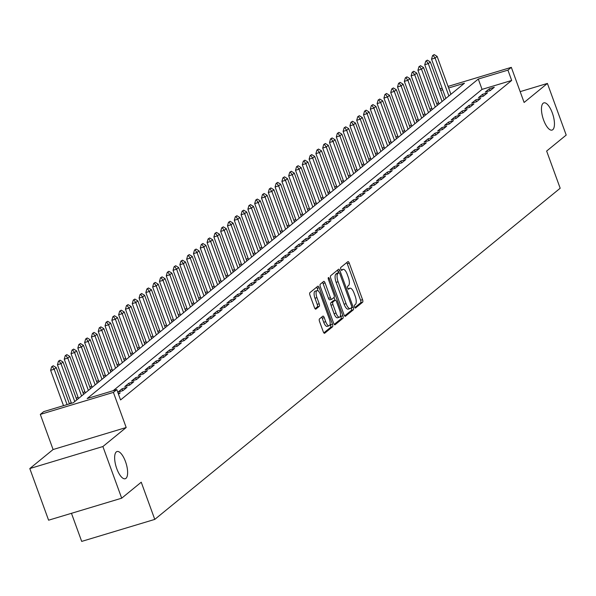 <?xml version="1.0" encoding="UTF-8"?>
<svg xmlns="http://www.w3.org/2000/svg" width="596" height="596" viewBox="0 0 596 596"><rect width="100%" height="100%" fill="white"/><g stroke="black" fill="none" stroke-linecap="round" stroke-linejoin="round"><path stroke-width="0.89" d="M354.546 306.977A1.527 0.566 73.2 0 0 355.454 308.058A1.527 0.566 73.2 0 0 355.529 308.013L362.629 302.217A2.183 0.805 73.2 0 0 362.554 299.646L349.271 263.149A2.183 0.805 73.2 0 0 347.975 261.607A2.183 0.805 73.2 0 0 347.863 261.666L340.77 267.455A1.527 0.566 73.2 0 0 340.823 269.258A1.527 0.566 73.2 0 0 341.724 270.338A1.527 0.566 73.2 0 0 341.806 270.301L342.722 269.548A6.973 2.578 73.2 0 1 343.072 269.355A6.973 2.578 73.2 0 1 347.222 274.294L348.325 277.334A6.973 2.578 73.2 0 1 348.556 285.566L347.632 286.318A1.527 0.566 73.2 0 0 347.684 288.114A1.527 0.566 73.2 0 0 348.593 289.194A1.527 0.566 73.2 0 0 348.667 289.157L349.584 288.404A6.973 2.578 73.2 0 1 349.934 288.218A6.973 2.578 73.2 0 1 354.084 293.15L355.194 296.19A6.973 2.578 73.2 0 1 355.417 304.422L354.501 305.174A1.527 0.566 73.2 0 0 354.546 306.977M125.488 461.587A14.207 5.252 73.2 0 0 117.032 451.53A14.207 5.252 73.2 0 0 116.779 468.694A14.207 5.252 73.2 0 0 125.227 478.744A14.207 5.252 73.2 0 0 125.488 461.587M552.313 112.927A14.207 5.252 73.2 0 0 543.857 102.87A14.207 5.252 73.2 0 0 543.604 120.034A14.207 5.252 73.2 0 0 552.06 130.084A14.207 5.252 73.2 0 0 552.313 112.927M319.463 318.927A2.183 0.805 73.2 0 0 319.538 321.505L323.263 331.741A2.183 0.805 73.2 0 0 324.559 333.283A2.183 0.805 73.2 0 0 324.671 333.224L332.546 326.787A2.183 0.805 73.2 0 0 332.479 324.217L319.195 287.719A2.183 0.805 73.2 0 0 317.899 286.177A2.183 0.805 73.2 0 0 317.787 286.236L309.905 292.666A2.183 0.805 73.2 0 0 309.98 295.243L314.479 307.611A2.183 0.805 73.2 0 0 315.776 309.153A2.183 0.805 73.2 0 0 315.887 309.093L319.255 306.337A2.183 0.805 73.2 0 0 319.188 303.766L316.953 297.635A5.833 2.153 73.2 0 1 317.057 290.595A5.833 2.153 73.2 0 1 320.529 294.715L329.275 318.741A5.833 2.153 73.2 0 1 329.171 325.781A5.833 2.153 73.2 0 1 325.699 321.661L324.246 317.653A2.183 0.805 73.2 0 0 322.95 316.118A2.183 0.805 73.2 0 0 322.838 316.171L319.463 318.927M121.688 498.189L48.596 520.196L29.8 468.553L102.892 446.538L121.688 498.189L141.245 482.209L154.774 519.399L560.18 188.239L546.644 151.056L566.2 135.076L547.404 83.433L524.107 102.467L511.323 67.348L507.926 70.127L511.681 80.453L120.563 399.946L116.809 389.613L113.404 392.392L40.312 414.406L43.717 411.627L73.345 402.702L464.463 83.216L448.632 87.984M102.892 446.538L126.188 427.511L113.404 392.392M344.026 314.777A2.183 0.805 73.2 0 0 345.322 316.32A2.183 0.805 73.2 0 0 345.434 316.26L353.309 309.823A2.183 0.805 73.2 0 0 353.242 307.253L339.958 270.755A2.183 0.805 73.2 0 0 338.662 269.213A2.183 0.805 73.2 0 0 338.55 269.273L330.676 275.71A2.183 0.805 73.2 0 0 330.743 278.28L344.026 314.777M342.931 318.309L335.049 324.745A2.183 0.805 73.2 0 1 334.945 324.805A2.183 0.805 73.2 0 1 333.648 323.263L320.357 286.758A2.183 0.805 73.2 0 1 320.29 284.188L323.665 281.431A2.183 0.805 73.2 0 1 323.77 281.372A2.183 0.805 73.2 0 1 325.066 282.914L330.452 297.717A2.183 0.805 73.2 0 0 331.748 299.259A2.183 0.805 73.2 0 0 331.86 299.199L334.095 297.374A2.183 0.805 73.2 0 0 334.028 294.804L328.418 279.39A1.527 0.566 73.2 0 1 328.448 277.55A1.527 0.566 73.2 0 1 329.35 278.63L342.856 315.731A2.183 0.805 73.2 0 1 342.931 318.309L340.957 318.905L334.237 324.388M547.404 83.433L520.166 91.635M490.217 90.599L494.3 87.269L489.361 88.752L485.278 92.089L490.217 90.599M483.416 96.157L487.498 92.827L482.559 94.31L478.476 97.647L483.416 96.157M476.614 101.715L480.696 98.377L475.757 99.867L471.674 103.197L476.614 101.715M469.812 107.273L473.894 103.935L468.955 105.425L464.873 108.755L469.812 107.273M463.01 112.823L467.093 109.493L462.153 110.983L458.071 114.313L463.01 112.823M456.208 118.38L460.291 115.05L455.351 116.533L451.269 119.871L456.208 118.38M449.406 123.938L453.489 120.608L448.55 122.091L444.467 125.428L449.406 123.938M442.605 129.496L446.687 126.158L441.748 127.648L437.665 130.986L442.605 129.496M435.803 135.054L439.885 131.716L434.946 133.206L430.863 136.536L435.803 135.054M429.001 140.611L433.083 137.274L428.144 138.764L424.061 142.094L429.001 140.611M422.199 146.162L426.282 142.831L421.342 144.321L417.26 147.652L422.199 146.162M415.397 151.719L419.48 148.389L414.54 149.872L410.458 153.209L415.397 151.719M408.595 157.277L412.678 153.947L407.738 155.429L403.656 158.767L408.595 157.277M401.793 162.835L405.876 159.497L400.937 160.987L396.854 164.317L401.793 162.835M394.992 168.392L399.074 165.055L394.135 166.545L390.052 169.875L394.992 168.392M388.19 173.943L392.272 170.612L387.333 172.102L383.25 175.433L388.19 173.943M381.388 179.5L385.47 176.17L380.531 177.653L376.449 180.99L381.388 179.5M374.586 185.058L378.669 181.728L373.729 183.21L369.647 186.548L374.586 185.058M367.784 190.616L371.859 187.278L366.927 188.768L362.845 192.106L367.784 190.616M360.982 196.173L365.057 192.836L360.126 194.326L356.043 197.656L360.982 196.173M354.18 201.731L358.256 198.394L353.324 199.883L349.241 203.214L354.18 201.731M347.379 207.281L351.454 203.951L346.522 205.441L342.439 208.771L347.379 207.281M340.577 212.839L344.652 209.509L339.72 210.991L335.637 214.329L340.577 212.839M333.775 218.397L337.85 215.059L332.911 216.549L328.836 219.887L333.775 218.397M326.973 223.954L331.048 220.617L326.109 222.107L322.034 225.437L326.973 223.954M320.171 229.512L324.246 226.175L319.307 227.665L315.232 230.995L320.171 229.512M313.362 235.062L317.445 231.732L312.505 233.222L308.43 236.552L313.362 235.062M306.56 240.62L310.643 237.29L305.703 238.773L301.628 242.11L306.56 240.62M299.758 246.178L303.841 242.848L298.901 244.33L294.826 247.668L299.758 246.178M292.956 251.735L297.039 248.398L292.1 249.888L288.024 253.225L292.956 251.735M286.155 257.293L290.237 253.956L285.298 255.446L281.215 258.776L286.155 257.293M279.353 262.851L283.435 259.513L278.496 261.003L274.413 264.333L279.353 262.851M272.551 268.401L276.633 265.071L271.694 266.561L267.611 269.891L272.551 268.401M265.749 273.959L269.832 270.629L264.892 272.111L260.81 275.449L265.749 273.959M258.947 279.517L263.03 276.179L258.09 277.669L254.008 281.007L258.947 279.517M252.145 285.074L256.228 281.737L251.288 283.227L247.206 286.557L252.145 285.074M245.343 290.632L249.426 287.294L244.487 288.784L240.404 292.115L245.343 290.632M238.542 296.182L242.624 292.852L237.685 294.342L233.602 297.672L238.542 296.182M231.74 301.74L235.822 298.41L230.883 299.892L226.8 303.23L231.74 301.74M224.938 307.298L229.02 303.967L224.081 305.45L219.999 308.788L224.938 307.298M218.136 312.855L222.219 309.518L217.279 311.008L213.197 314.345L218.136 312.855M211.334 318.413L215.417 315.075L210.477 316.565L206.395 319.896L211.334 318.413M204.532 323.971L208.615 320.633L203.676 322.123L199.593 325.453L204.532 323.971M197.73 329.521L201.813 326.191L196.874 327.673L192.791 331.011L197.73 329.521M190.929 335.079L195.011 331.748L190.072 333.231L185.989 336.569L190.929 335.079M184.127 340.636L188.209 337.299L183.27 338.789L179.187 342.126L184.127 340.636M177.325 346.194L181.407 342.856L176.468 344.346L172.386 347.677L177.325 346.194M170.523 351.752L174.606 348.414L169.666 349.904L165.584 353.234L170.523 351.752M163.721 357.302L167.804 353.972L162.864 355.462L158.782 358.792L163.721 357.302M156.919 362.86L161.002 359.53L156.063 361.012L151.98 364.35L156.919 362.86M150.118 368.417L154.2 365.087L149.261 366.57L145.178 369.907L150.118 368.417M143.316 373.975L147.398 370.637L142.459 372.127L138.376 375.465L143.316 373.975M136.514 379.533L140.596 376.195L135.657 377.685L131.574 381.015L136.514 379.533M129.712 385.083L133.795 381.753L128.855 383.243L124.773 386.573L129.712 385.083M122.91 390.641L126.993 387.311L122.053 388.793L117.971 392.131L122.91 390.641M118.492 394.247L120.191 392.868L118.209 393.464M511.681 80.453L482.052 89.378L113.158 390.715M438.507 102.534L436.786 103.942M431.705 108.092L429.984 109.493M424.903 113.65L423.182 115.05M418.101 119.2L416.38 120.608M411.3 124.758L409.579 126.166M404.498 130.315L402.777 131.723M397.696 135.873L395.975 137.281M390.894 141.431L389.173 142.831M384.092 146.989L382.371 148.389M377.29 152.539L375.569 153.947M370.488 158.096L368.768 159.505M363.687 163.654L361.966 165.062M356.885 169.212L355.164 170.612M350.083 174.77L348.362 176.17M343.281 180.32L341.56 181.728M336.479 185.877L334.758 187.286M329.677 191.435L327.956 192.843M322.876 196.993L321.155 198.401M316.074 202.551L314.353 203.951M309.272 208.108L307.551 209.509M302.47 213.659L300.749 215.067M295.668 219.216L293.947 220.624M288.866 224.774L287.145 226.182M282.064 230.332L280.344 231.732M275.263 235.889L273.542 237.29M268.461 241.44L266.74 242.848M261.659 246.997L259.938 248.405M254.857 252.555L253.136 253.963M248.055 258.113L246.334 259.521M241.253 263.67L239.532 265.071M234.451 269.228L232.731 270.629M227.65 274.778L225.929 276.186M220.848 280.336L219.127 281.744M214.046 285.894L212.325 287.302M207.237 291.451L205.523 292.852M200.435 297.009L198.721 298.41M193.633 302.559L191.919 303.967M186.831 308.117L185.118 309.525M180.029 313.675L178.308 315.083M173.227 319.233L171.506 320.641M166.426 324.79L164.705 326.191M159.624 330.348L157.903 331.748M152.822 335.898L151.101 337.306M146.02 341.456L144.299 342.864M139.218 347.014L137.497 348.422M132.416 352.571L130.695 353.972M125.614 358.129L123.894 359.53M118.813 363.679L117.092 365.087M112.011 369.237L110.29 370.645M105.209 374.795L103.488 376.203M98.407 380.352L96.686 381.76M91.605 385.91L89.884 387.311M84.803 391.468L83.082 392.868M78.002 397.018L76.281 398.426M71.2 402.576L69.702 403.797M71.46 513.312L81.689 541.406L154.774 519.399M126.188 427.511L53.096 449.526L29.8 468.553M53.096 449.526L40.312 414.406M507.926 70.127L478.29 79.052L87.172 398.538L116.809 389.613M440.101 88.797L442.113 88.193M448.058 86.405L511.323 67.348M442.686 89.772L440.675 90.376M482.052 89.378L478.29 79.052M489.361 88.752L490.054 90.652M482.559 94.31L483.252 96.209M475.757 99.867L476.45 101.767M468.955 105.425L469.648 107.317M462.153 110.983L462.846 112.875M455.351 116.533L456.044 118.433M448.55 122.091L449.242 123.99M441.748 127.648L442.441 129.548M434.946 133.206L435.639 135.098M428.144 138.764L428.829 140.656M421.342 144.321L422.028 146.214M414.54 149.872L415.226 151.771M407.738 155.429L408.424 157.329M400.937 160.987L401.622 162.887M394.135 166.545L394.82 168.437M387.333 172.102L388.018 173.995M380.531 177.653L381.216 179.552M373.729 183.21L374.415 185.11M366.927 188.768L367.613 190.668M360.126 194.326L360.811 196.218M353.324 199.883L354.009 201.776M346.522 205.441L347.207 207.334M339.72 210.991L340.405 212.891M332.911 216.549L333.604 218.449M326.109 222.107L326.802 224.007M319.307 227.665L320 229.557M312.505 233.222L313.198 235.115M305.703 238.773L306.396 240.672M298.901 244.33L299.594 246.23M292.1 249.888L292.792 251.788M285.298 255.446L285.991 257.338M278.496 261.003L279.189 262.896M271.694 266.561L272.387 268.453M264.892 272.111L265.585 274.011M258.09 277.669L258.783 279.569M251.288 283.227L251.981 285.126M244.487 288.784L245.18 290.677M237.685 294.342L238.378 296.234M230.883 299.892L231.576 301.792M224.081 305.45L224.774 307.35M217.279 311.008L217.972 312.907M210.477 316.565L211.17 318.458M203.676 322.123L204.368 324.015M196.874 327.673L197.567 329.573M190.072 333.231L190.765 335.131M183.27 338.789L183.963 340.689M176.468 344.346L177.161 346.246M169.666 349.904L170.359 351.796M162.864 355.462L163.557 357.354M156.063 361.012L156.755 362.912M149.261 366.57L149.946 368.47M142.459 372.127L143.144 374.027M135.657 377.685L136.342 379.577M128.855 383.243L129.541 385.135M122.053 388.793L122.739 390.693M348.355 288.777A6.973 2.578 73.2 0 0 348.019 288.792L349.934 288.218M341.493 269.921A6.973 2.578 73.2 0 0 341.15 269.936L343.072 269.355M354.829 307.566L360.647 302.813A2.183 0.805 73.2 0 0 360.58 300.242L347.297 263.737A2.183 0.805 73.2 0 0 346.701 262.613M338.506 272.797L337.984 271.351A2.183 0.805 73.2 0 0 337.388 270.219M344.622 315.91L351.335 310.419A2.183 0.805 73.2 0 0 351.267 307.849L353.242 307.253M351.543 307.588A1.527 0.566 73.2 0 0 351.491 305.785L339.832 273.75A1.527 0.566 73.2 0 0 338.923 272.67A1.527 0.566 73.2 0 0 338.848 272.707L337.88 273.504A6.973 2.578 73.2 0 0 338.103 281.737L346.075 303.632A6.973 2.578 73.2 0 0 350.225 308.564A6.973 2.578 73.2 0 0 350.575 308.378L351.543 307.588M337.038 273.259A1.527 0.566 73.2 0 0 336.949 273.266A1.527 0.566 73.2 0 0 336.874 273.303L338.848 272.707M348.6 308.974A6.973 2.578 73.2 0 1 348.25 309.16A6.973 2.578 73.2 0 1 344.101 304.228L336.129 282.333A6.973 2.578 73.2 0 1 335.906 274.093L336.874 273.303M331.629 299.274L329.886 299.795A2.183 0.805 73.2 0 1 329.774 299.855A2.183 0.805 73.2 0 1 328.478 298.313L323.092 283.51A2.183 0.805 73.2 0 0 322.503 282.385M334.013 297.449L335.019 300.22M340.472 315.209L340.882 316.327L342.856 315.731M336.047 313.079A5.833 2.153 73.2 0 0 339.511 317.199A5.833 2.153 73.2 0 0 339.616 310.158L336.539 301.695A2.183 0.805 73.2 0 0 335.243 300.153A2.183 0.805 73.2 0 0 335.131 300.213L332.896 302.038A2.183 0.805 73.2 0 0 332.963 304.616L336.047 313.079L334.073 313.675A5.833 2.153 73.2 0 0 337.537 317.795L339.511 317.199M333.387 300.734A2.183 0.805 73.2 0 0 333.268 300.749A2.183 0.805 73.2 0 0 333.157 300.809L335.131 300.213M334.073 313.675L330.989 305.212A2.183 0.805 73.2 0 1 330.922 302.634L333.157 300.809M340.957 318.905A2.183 0.805 73.2 0 0 340.882 316.327M329.171 325.781L327.189 326.377A5.833 2.153 73.2 0 1 323.725 322.257L322.265 318.249A2.183 0.805 73.2 0 0 321.676 317.124M317.057 290.595L315.083 291.183A5.833 2.153 73.2 0 0 314.979 298.231L316.953 297.635M315.075 308.743L317.281 306.933A2.183 0.805 73.2 0 0 317.214 304.362L314.979 298.231M318.16 290.9L317.214 288.308A2.183 0.805 73.2 0 0 316.625 287.183M323.851 332.866L330.571 327.383A2.183 0.805 73.2 0 0 330.504 324.813L330.132 323.792M450.919 94.28L437.136 56.411L435.102 58.08L448.877 95.941M433.15 55.421L434.171 54.594L432.554 55.599L433.15 55.421L435.102 58.08L431.541 59.153L445.838 98.429M437.136 56.411L434.171 54.594M432.554 55.599L431.541 59.153M444.117 99.83L430.334 61.969L428.3 63.638L442.076 101.499M426.349 60.978L427.369 60.144L425.753 61.157L426.349 60.978L428.3 63.638L424.739 64.711L439.036 103.987M430.334 61.969L427.369 60.144M425.753 61.157L424.739 64.711M437.315 105.388L423.532 67.527L421.499 69.196L435.274 107.056M419.547 66.536L420.567 65.702L418.951 66.715L419.547 66.536L421.499 69.196L417.938 70.261L432.234 109.537M423.532 67.527L420.567 65.702M418.951 66.715L417.938 70.261M430.513 110.945L416.731 73.084L414.697 74.746L428.472 112.614M412.745 72.094L413.766 71.259L412.149 72.272L412.745 72.094L414.697 74.746L411.136 75.819L425.432 115.095M416.731 73.084L413.766 71.259M412.149 72.272L411.136 75.819M423.711 116.503L409.929 78.642L407.887 80.304L421.67 118.172M405.943 77.651L406.964 76.817L405.347 77.83L405.943 77.651L407.887 80.304L404.334 81.376L418.63 120.653M409.929 78.642L406.964 76.817M405.347 77.83L404.334 81.376M416.909 122.061L403.127 84.192L401.086 85.861L414.868 123.722M399.141 83.209L400.162 82.375L398.545 83.388L399.141 83.209L401.086 85.861L397.532 86.934L411.829 126.21M403.127 84.192L400.162 82.375M398.545 83.388L397.532 86.934M410.108 127.611L396.325 89.75L394.284 91.419L408.066 129.28M392.339 88.759L393.36 87.932L391.743 88.938L392.339 88.759L394.284 91.419L390.73 92.492L405.027 131.768M396.325 89.75L393.36 87.932M391.743 88.938L390.73 92.492M403.306 133.169L389.523 95.308L387.482 96.977L401.264 134.838M385.538 94.317L386.558 93.483L384.942 94.496L385.538 94.317L387.482 96.977L383.928 98.042L398.225 137.318M389.523 95.308L386.558 93.483M384.942 94.496L383.928 98.042M396.504 138.726L382.721 100.866L380.68 102.534L394.463 140.395M378.736 99.875L379.756 99.04L378.14 100.054L378.736 99.875L380.68 102.534L377.126 103.6L391.423 142.876M382.721 100.866L379.756 99.04M378.14 100.054L377.126 103.6M389.702 144.284L375.92 106.423L373.878 108.085L387.661 145.953M371.934 105.432L372.954 104.598L371.338 105.611L371.934 105.432L373.878 108.085L370.325 109.157L384.621 148.434M375.92 106.423L372.954 104.598M371.338 105.611L370.325 109.157M382.9 149.842L369.118 111.974L367.076 113.642L380.859 151.503M365.132 110.99L366.153 110.156L364.536 111.169L365.132 110.99L367.076 113.642L363.523 114.715L377.819 153.992M369.118 111.974L366.153 110.156M364.536 111.169L363.523 114.715M376.098 155.4L362.316 117.531L360.275 119.2L374.057 157.061M358.33 116.54L359.351 115.713L357.734 116.719L358.33 116.54L360.275 119.2L356.721 120.273L371.017 159.549M362.316 117.531L359.351 115.713M357.734 116.719L356.721 120.273M369.296 160.95L355.514 123.089L353.473 124.758L367.255 162.619M351.528 122.098L352.549 121.264L350.932 122.277L351.528 122.098L353.473 124.758L349.919 125.831L364.216 165.107M355.514 123.089L352.549 121.264M350.932 122.277L349.919 125.831M362.495 166.507L348.712 128.647L346.671 130.315L360.453 168.176M344.726 127.656L345.747 126.821L344.13 127.835L344.726 127.656L346.671 130.315L343.117 131.381L357.414 170.657M348.712 128.647L345.747 126.821M344.13 127.835L343.117 131.381M355.693 172.065L341.91 134.204L339.869 135.866L353.651 173.734M337.925 133.213L338.945 132.379L337.329 133.392L337.925 133.213L339.869 135.866L336.315 136.938L350.612 176.215M341.91 134.204L338.945 132.379M337.329 133.392L336.315 136.938M348.891 177.623L335.108 139.762L333.067 141.423L346.85 179.292M331.123 138.771L332.143 137.937L330.527 138.95L331.123 138.771L333.067 141.423L329.514 142.496L343.81 181.773M335.108 139.762L332.143 137.937M330.527 138.95L329.514 142.496M342.089 183.181L328.307 145.312L326.265 146.981L340.048 184.842M324.321 144.329L325.341 143.494L323.725 144.508L324.321 144.329L326.265 146.981L322.712 148.054L337.008 187.33M328.307 145.312L325.341 143.494M323.725 144.508L322.712 148.054M335.287 188.731L321.505 150.87L319.463 152.539L333.246 190.4M317.519 149.879L318.54 149.045L316.923 150.058L317.519 149.879L319.463 152.539L315.91 153.612L330.206 192.888M321.505 150.87L318.54 149.045M316.923 150.058L315.91 153.612M328.485 194.289L314.703 156.428L312.662 158.096L326.444 195.957M310.717 155.437L311.73 154.602L310.121 155.616L310.717 155.437L312.662 158.096L309.108 159.162L323.405 198.438M314.703 156.428L311.73 154.602M310.121 155.616L309.108 159.162M321.684 199.846L307.901 161.985L305.86 163.654L319.642 201.515M303.915 160.994L304.928 160.16L303.319 161.173L303.915 160.994L305.86 163.654L302.306 164.719L316.603 203.996M307.901 161.985L304.928 160.16M303.319 161.173L302.306 164.719M314.882 205.404L301.099 167.543L299.058 169.204L312.84 207.073M297.106 166.552L298.127 165.718L296.517 166.731L297.106 166.552L299.058 169.204L295.504 170.277L309.801 209.554M301.099 167.543L298.127 165.718M296.517 166.731L295.504 170.277M308.08 210.962L294.297 173.093L292.256 174.762L306.039 212.623M290.304 172.11L291.325 171.275L289.716 172.289L290.304 172.11L292.256 174.762L288.702 175.835L302.999 215.111M294.297 173.093L291.325 171.275M289.716 172.289L288.702 175.835M301.278 216.519L287.495 178.651L285.454 180.32L299.237 218.181M283.502 177.66L284.523 176.833L282.914 177.839L283.502 177.66L285.454 180.32L281.901 181.393L296.197 220.669M287.495 178.651L284.523 176.833M282.914 177.839L281.901 181.393M294.476 222.07L280.694 184.209L278.652 185.877L292.435 223.738M276.7 183.218L277.721 182.383L276.112 183.397L276.7 183.218L278.652 185.877L275.099 186.95L289.395 226.227M280.694 184.209L277.721 182.383M276.112 183.397L275.099 186.95M287.674 227.627L273.892 189.766L271.85 191.435L285.633 229.296M269.899 188.776L270.919 187.941L269.31 188.954L269.899 188.776L271.85 191.435L268.297 192.501L282.593 231.777M273.892 189.766L270.919 187.941M269.31 188.954L268.297 192.501M280.872 233.185L267.09 195.324L265.049 196.985L278.831 234.854M263.097 194.333L264.117 193.499L262.508 194.512L263.097 194.333L265.049 196.985L261.495 198.058L275.792 237.335M267.09 195.324L264.117 193.499M262.508 194.512L261.495 198.058M274.071 238.743L260.288 200.874L258.247 202.543L272.029 240.411M256.295 199.891L257.316 199.057L255.706 200.07L256.295 199.891L258.247 202.543L254.693 203.616L268.99 242.892M260.288 200.874L257.316 199.057M255.706 200.07L254.693 203.616M267.269 244.3L253.486 206.432L251.445 208.101L265.227 245.962M249.493 205.449L250.514 204.614L248.905 205.627L249.493 205.449L251.445 208.101L247.891 209.174L262.18 248.45M253.486 206.432L250.514 204.614M248.905 205.627L247.891 209.174M260.467 249.851L246.684 211.99L244.643 213.659L258.426 251.519M242.691 210.999L243.712 210.165L242.103 211.178L242.691 210.999L244.643 213.659L241.089 214.731L255.379 254.008M246.684 211.99L243.712 210.165M242.103 211.178L241.089 214.731M253.665 255.408L239.883 217.547L237.841 219.216L251.624 257.077M235.889 216.557L236.91 215.722L235.301 216.735L235.889 216.557L237.841 219.216L234.288 220.282L248.577 259.558M239.883 217.547L236.91 215.722M235.301 216.735L234.288 220.282M246.863 260.966L233.081 223.105L231.039 224.774L244.822 262.635M229.088 222.114L230.108 221.28L228.499 222.293L229.088 222.114L231.039 224.774L227.486 225.839L241.775 265.116M233.081 223.105L230.108 221.28M228.499 222.293L227.486 225.839M240.061 266.524L226.279 228.663L224.238 230.324L238.02 268.193M222.286 227.672L223.306 226.838L221.697 227.851L222.286 227.672L224.238 230.324L220.684 231.397L234.973 270.673M226.279 228.663L223.306 226.838M221.697 227.851L220.684 231.397M233.252 272.081L219.477 234.213L217.436 235.882L231.218 273.743M215.484 233.23L216.504 232.395L214.895 233.409L215.484 233.23L217.436 235.882L213.882 236.955L228.171 276.231M219.477 234.213L216.504 232.395M214.895 233.409L213.882 236.955M226.45 277.639L212.675 239.771L210.634 241.44L224.416 279.3M208.682 238.78L209.703 237.953L208.093 238.959L208.682 238.78L210.634 241.44L207.073 242.512L221.369 281.789M212.675 239.771L209.703 237.953M208.093 238.959L207.073 242.512M219.648 283.189L205.873 245.329L203.832 246.997L217.615 284.858M201.88 244.338L202.901 243.503L201.292 244.516L201.88 244.338L203.832 246.997L200.271 248.07L214.567 287.346M205.873 245.329L202.901 243.503M201.292 244.516L200.271 248.07M212.846 288.747L199.071 250.886L197.03 252.555L210.813 290.416M195.078 249.895L196.099 249.061L194.49 250.074L195.078 249.895L197.03 252.555L193.469 253.62L207.766 292.897M199.071 250.886L196.099 249.061M194.49 250.074L193.469 253.62M206.045 294.305L192.27 256.444L190.228 258.105L204.003 295.974M188.276 255.453L189.297 254.619L187.688 255.632L188.276 255.453L190.228 258.105L186.667 259.178L200.964 298.454M192.27 256.444L189.297 254.619M187.688 255.632L186.667 259.178M199.243 299.863L185.468 261.994L183.426 263.663L197.201 301.531M181.475 261.011L182.495 260.176L180.886 261.19L181.475 261.011L183.426 263.663L179.865 264.736L194.162 304.012M185.468 261.994L182.495 260.176M180.886 261.19L179.865 264.736M192.441 305.42L178.666 267.552L176.625 269.221L190.4 307.082M174.673 266.568L175.693 265.734L174.084 266.74L174.673 266.568L176.625 269.221L173.064 270.293L187.36 309.57M178.666 267.552L175.693 265.734M174.084 266.74L173.064 270.293M185.639 310.97L171.864 273.11L169.823 274.778L183.598 312.639M167.871 272.119L168.891 271.284L167.275 272.298L167.871 272.119L169.823 274.778L166.262 275.851L180.558 315.128M171.864 273.11L168.891 271.284M167.275 272.298L166.262 275.851M178.837 316.528L165.055 278.667L163.021 280.336L176.796 318.197M161.069 277.676L162.09 276.842L160.473 277.855L161.069 277.676L163.021 280.336L159.46 281.401L173.756 320.678M165.055 278.667L162.09 276.842M160.473 277.855L159.46 281.401M172.035 322.086L158.253 284.225L156.219 285.886L169.994 323.755M154.267 283.234L155.288 282.4L153.671 283.413L154.267 283.234L156.219 285.886L152.658 286.959L166.954 326.236M158.253 284.225L155.288 282.4M153.671 283.413L152.658 286.959M165.234 327.644L151.451 289.783L149.417 291.444L163.192 329.312M147.465 288.792L148.486 287.957L146.869 288.971L147.465 288.792L149.417 291.444L145.856 292.517L160.153 331.793M151.451 289.783L148.486 287.957M146.869 288.971L145.856 292.517M158.432 333.201L144.649 295.333L142.615 297.002L156.39 334.863M140.663 294.35L141.684 293.515L140.067 294.528L140.663 294.35L142.615 297.002L139.054 298.075L153.351 337.351M144.649 295.333L141.684 293.515M140.067 294.528L139.054 298.075M151.63 338.751L137.847 300.891L135.806 302.559L149.589 340.42M133.862 299.9L134.882 299.073L133.266 300.079L133.862 299.9L135.806 302.559L132.252 303.632L146.549 342.909M137.847 300.891L134.882 299.073M133.266 300.079L132.252 303.632M144.828 344.309L131.046 306.448L129.004 308.117L142.787 345.978M127.06 305.457L128.08 304.623L126.464 305.636L127.06 305.457L129.004 308.117L125.451 309.19L139.747 348.466M131.046 306.448L128.08 304.623M126.464 305.636L125.451 309.19M138.026 349.867L124.244 312.006L122.202 313.675L135.985 351.536M120.258 311.015L121.279 310.181L119.662 311.194L120.258 311.015L122.202 313.675L118.649 314.74L132.945 354.017M124.244 312.006L121.279 310.181M119.662 311.194L118.649 314.74M131.224 355.425L117.442 317.564L115.401 319.225L129.183 357.093M113.456 316.573L114.477 315.738L112.86 316.752L113.456 316.573L115.401 319.225L111.847 320.298L126.143 359.574M117.442 317.564L114.477 315.738M112.86 316.752L111.847 320.298M124.422 360.982L110.64 323.114L108.599 324.783L122.381 362.651M106.654 322.131L107.675 321.296L106.058 322.309L106.654 322.131L108.599 324.783L105.045 325.856L119.342 365.132M110.64 323.114L107.675 321.296M106.058 322.309L105.045 325.856M117.621 366.54L103.838 328.672L101.797 330.34L115.579 368.201M99.852 327.688L100.873 326.854L99.256 327.86L99.852 327.688L101.797 330.34L98.243 331.413L112.54 370.69M103.838 328.672L100.873 326.854M99.256 327.86L98.243 331.413M110.819 372.09L97.036 334.229L94.995 335.898L108.777 373.759M93.05 333.238L94.071 332.404L92.454 333.417L93.05 333.238L94.995 335.898L91.441 336.971L105.738 376.247M97.036 334.229L94.071 332.404M92.454 333.417L91.441 336.971M104.017 377.648L90.234 339.787L88.193 341.456L101.976 379.317M86.249 338.796L87.269 337.962L85.653 338.975L86.249 338.796L88.193 341.456L84.639 342.521L98.936 381.798M90.234 339.787L87.269 337.962M85.653 338.975L84.639 342.521M97.215 383.206L83.433 345.345L81.391 347.006L95.174 384.874M79.447 344.354L80.467 343.519L78.851 344.533L79.447 344.354L81.391 347.006L77.838 348.079L92.134 387.355M83.433 345.345L80.467 343.519M78.851 344.533L77.838 348.079M90.413 388.763L76.631 350.902L74.589 352.564L88.372 390.432M72.645 349.912L73.666 349.077L72.049 350.09L72.645 349.912L74.589 352.564L71.036 353.637L85.332 392.913M76.631 350.902L73.666 349.077M72.049 350.09L71.036 353.637M83.611 394.321L69.829 356.453L67.788 358.121L81.57 395.982M65.843 355.469L66.864 354.635L65.247 355.648L65.843 355.469L67.788 358.121L64.234 359.194L78.53 398.471M69.829 356.453L66.864 354.635M65.247 355.648L64.234 359.194M76.809 399.871L63.027 362.01L60.986 363.679L74.768 401.54M59.041 361.02L60.062 360.193L58.445 361.198L59.041 361.02L60.986 363.679L57.432 364.752L71.453 403.276M63.027 362.01L60.062 360.193M58.445 361.198L57.432 364.752M69.441 403.879L56.225 367.568L54.184 369.237L67.057 404.595M52.239 366.577L53.26 365.743L51.643 366.756L52.239 366.577L54.184 369.237L50.63 370.31L63.504 405.667M56.225 367.568L53.26 365.743M51.643 366.756L50.63 370.31M348.064 288.866L349.584 288.404M341.203 270.003L342.722 269.548M347.297 263.737L349.271 263.149M360.58 300.242L362.554 299.646M360.647 302.813L362.629 302.217M337.984 271.351L339.958 270.755M351.335 310.419L353.309 309.823M335.906 274.093L337.88 273.504M336.129 282.333L338.103 281.737M344.101 304.228L346.075 303.632M323.092 283.51L325.066 282.914M328.478 298.313L330.452 297.717M328.284 278.95L329.35 278.63M330.922 302.634L332.896 302.038M330.989 305.212L332.963 304.616M322.265 318.249L324.246 317.653M323.725 322.257L325.699 321.661M317.214 304.362L319.188 303.766M317.281 306.933L319.255 306.337M317.214 288.308L319.195 287.719M330.504 324.813L332.479 324.217M330.571 327.383L332.546 326.787M336.949 273.266L338.923 272.67M348.25 309.16L350.225 308.564M329.774 299.855L331.748 299.259M333.268 300.749L335.243 300.153"/></g></svg>
